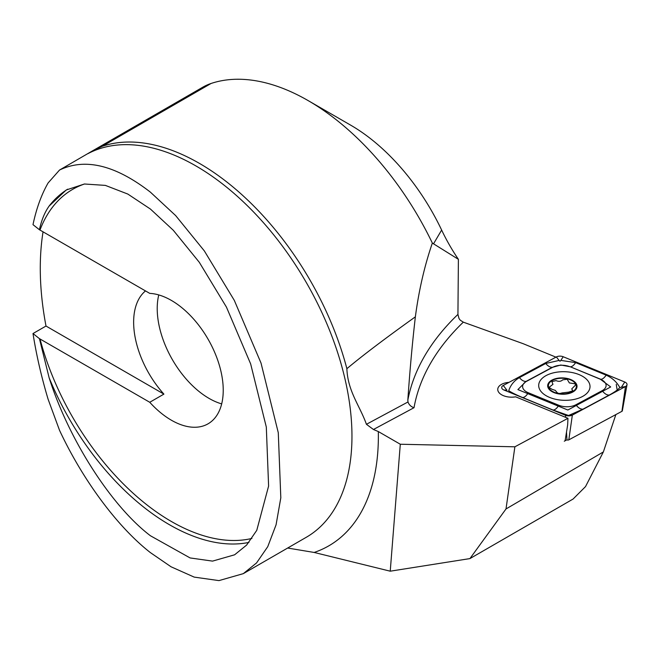 <?xml version="1.0" encoding="UTF-8"?>
<svg xmlns="http://www.w3.org/2000/svg" width="660" height="660" viewBox="0 0 660 660"><rect width="100%" height="100%" fill="white"/><g stroke="black" fill="none" stroke-linecap="round" stroke-linejoin="round"><path stroke-width="0.99" d="M617.009 389.144L616.25 384.326M564.275 441.218L566.841 439.84L565.1 440.781L567.641 425.007L567.963 418.3L515.617 396.817A13.34 7.425 1.7 0 1 501.649 394.796A13.34 7.425 1.7 0 1 497.747 389.342A13.34 7.425 1.7 0 1 509.025 382.354A13.34 7.425 1.7 0 0 497.747 389.342A13.34 7.425 1.7 0 0 515.617 396.817L564.993 417.079M567.963 418.3L514.882 446.803L400.298 444.238L378.32 431.549L373.445 429.495L366.424 424.297C359.873 405.784 347.737 391.372 346.879 368.684A221.397 127.825 -120 0 0 199.378 163.358A221.397 127.825 -120 0 0 102.341 146.248L92.994 150.595L59.524 170.049C85.14 157.707 115.434 165.082 150.414 192.167L175.651 215.581L204.344 250.915L234.3 300.358L261.022 363.058L278.281 432.712L280.813 497.805L276.07 524.807L267.754 546.661L256.558 562.922L243.301 573.647L218.947 580.61L194.205 577.112L171.047 566.783L150.414 552.626C117.678 527.134 82.904 480.332 59.524 430.295L48.106 399.242C41.415 376.901 36.383 355.006 33 333.539L46.002 326.04L163.903 394.111L149.754 402.278A73.359 42.355 -120 0 0 171.361 420.197A73.359 42.355 -120 0 0 208.04 423.827A73.359 42.355 -120 0 0 219.285 365.046A73.359 42.355 -120 0 0 171.361 300.407A73.359 42.355 -120 0 0 149.754 293.378L39.427 229.746C41.473 220.209 44.707 212.305 49.12 206.06L66.231 189.989L84.422 184L105.361 185.394L127.809 194.056L150.414 209.047L173.291 230.266L199.295 262.292L226.438 307.098L250.66 363.932L266.31 427.061L268.603 486.057L256.765 530.343L246.617 545.077L234.605 554.804L212.528 561.115L190.105 557.939L150.414 535.747C111.416 506.195 68.722 439.601 49.12 377.751L39.427 338.646L33 333.539M145.497 290.92A73.359 42.355 -120 0 0 163.903 394.111M158.771 294.929A73.359 42.355 -120 0 0 209.088 398.417A73.359 42.355 -120 0 0 221.686 403.895M287.661 548.039L314.152 552.453L390.233 571.189L469.928 558.591L506.005 508.959L514.882 446.803M615.862 414.579L603.356 451.935L585.527 486.585L573.094 499.034L469.928 558.591M506.005 508.959L603.356 451.935M92.994 150.595L202.843 87.169A133.369 77.005 60 0 1 211.076 83.474A221.397 127.825 60 0 1 308.113 100.584L350.551 125.087A161.378 93.175 60 0 1 441.639 230.059A127.108 73.384 -120 0 0 458.395 259.322L457.933 314.416L459.005 318.483L460.251 320.199L463.312 322.154L523.165 343.695L555.951 357.151M43.057 231.775A278.751 160.941 -120 0 0 46.002 326.04M39.427 229.746L33 224.648C36.383 208.552 41.415 194.659 48.106 182.952L59.524 170.049M346.879 368.684C362.381 355.682 385.201 338.399 415.363 316.833C418.836 290.524 424.495 265.939 432.341 243.07L458.395 259.322M308.113 100.584A221.397 127.825 60 0 1 432.341 243.07M400.298 444.238L390.233 571.189M39.427 338.646L149.754 402.278M366.424 424.297L407.995 401.965L407.83 400.1C409.81 370.953 412.318 343.192 415.363 316.833M407.995 401.965C409.01 404.827 411.023 406.741 414.018 407.707L373.445 429.495M582.508 396.487A25.674 14.297 1.7 0 0 590.015 386.768A25.674 14.297 1.7 0 0 574.365 373.048A25.674 14.297 1.7 0 0 546.199 375.524A25.674 14.297 1.7 0 0 538.692 385.242A25.674 14.297 1.7 0 0 554.334 398.97A25.674 14.297 1.7 0 0 582.508 396.487M569.902 366.754A13.34 7.425 1.7 0 0 552.824 367.24L526.507 381.373A13.34 7.425 1.7 0 0 528.297 392.749L558.797 405.265A13.34 7.425 1.7 0 0 575.875 404.778L602.192 390.646A13.34 7.425 1.7 0 0 600.41 379.269L570.273 366.778L560.777 365.013L552.824 367.24M563.186 356.738A5.338 2.97 1.7 0 0 556.355 356.936L503.242 385.457A5.338 2.97 1.7 0 0 501.691 387.725A5.338 2.97 1.7 0 0 503.951 390.01L565.521 415.28A5.338 2.97 1.7 0 0 572.352 415.082L625.465 386.554A5.338 2.97 1.7 0 0 627 384.78A5.338 2.97 1.7 0 0 624.748 382.008L563.186 356.738L560.86 360.393L575.627 362.62L606.136 375.144C612.241 377.866 616.795 382 619.798 387.544L625.465 386.554L621.926 411.32A1.435 0.8 1.7 0 0 622.339 410.842L627 384.78M566.841 439.84L566.973 439.898A1.435 0.8 1.7 0 0 568.813 439.849L621.926 411.32M619.798 387.544C617.999 389.68 614.485 392.18 609.262 395.051L582.937 409.183L568.54 415.495L553.055 410.033L522.555 397.51C516.442 394.969 511.83 392.7 508.72 390.703C510.626 385.011 514.189 380.647 519.428 377.611L545.746 363.47L559.094 360.442L560.018 361.234L560.86 360.393M545.746 363.47A9.339 5.577 61.8 0 0 552.346 367.282L526.028 381.422L517.885 389.59L567.839 410.017L610.69 386.958L600.41 379.269M574.926 383.765L569.357 382.932L567.188 379.261L562.749 379.83C560.975 381.513 558.739 381.769 556.058 380.597L551.867 381.612L552.964 384.334L548.988 387.379L551.941 389.268L555.324 390.406L556.726 392.131C557.807 393.55 559.548 393.83 561.949 392.947L568.639 392.139L572.847 390.778L571.717 388.93L575.726 384.854L574.926 383.765M552.024 380.053A14.668 8.168 1.7 0 0 551.95 391.611A14.668 8.168 1.7 0 0 572.698 392.073A14.668 8.168 1.7 0 0 572.764 380.523A14.668 8.168 1.7 0 0 552.024 380.053M552.428 391.355A14 7.796 1.7 0 0 572.228 391.801A14 7.796 1.7 0 0 572.294 380.77A14 7.796 1.7 0 0 552.494 380.325A14 7.796 1.7 0 0 552.428 391.355M87.887 153.673A220.729 127.438 60 0 1 195.888 165.916A220.729 127.438 60 0 1 340.082 360.426A220.729 127.438 60 0 1 306.248 537.306L243.301 573.647M67.716 189.172A200.062 115.508 -120 0 0 49.12 206.06M84.538 183.983A197.389 113.965 -120 0 0 39.996 230.01M49.12 377.751A200.062 115.508 -120 0 0 169.48 524.741A200.062 115.508 -120 0 0 248.927 542.413M39.996 338.91A197.389 113.965 -120 0 0 171.361 521.474A197.389 113.965 -120 0 0 251.914 538.428M378.32 431.549A239.407 138.22 60 0 1 314.152 552.453M211.076 83.474L102.341 146.248M407.83 400.1A400.117 222.808 -178.3 0 1 457.933 314.416M463.312 322.154A393.451 219.087 1.7 0 0 414.018 407.707M433.537 243.804L441.639 230.059M568.813 439.849L572.352 415.082L569.497 415.363M566.973 439.898L566.503 432.044M565.636 417.343L565.521 415.28L567.732 415.412M503.242 385.457L506.938 390.192L503.951 390.01M621.613 386.933L624.748 382.008M559.094 360.442L556.355 356.936M606.136 375.144C604.304 377.899 602.522 379.286 600.781 379.294L570.273 366.778A9.339 4.339 -67.7 0 0 575.627 362.62M609.262 395.051A9.339 5.577 61.8 0 1 602.654 391.24L602.192 390.646M582.937 409.183C580.701 409.282 578.498 408.012 576.337 405.372L575.875 404.778M553.055 410.033C554.804 410.017 556.586 408.639 558.409 405.883L558.797 405.265M522.555 397.51A9.339 4.339 -67.7 0 0 527.901 393.36L528.297 392.749M519.428 377.611C521.59 380.251 523.784 381.521 526.028 381.422L526.507 381.373"/></g></svg>
